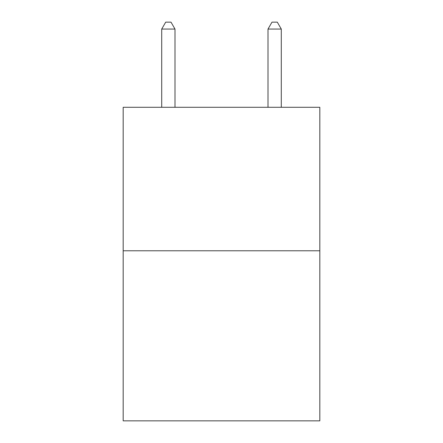 <?xml version="1.0" encoding="UTF-8"?>
<svg xmlns="http://www.w3.org/2000/svg" width="443" height="443" viewBox="0 0 443 443"><rect width="100%" height="100%" fill="white"/><g stroke="black" fill="none" stroke-linecap="round" stroke-linejoin="round"><path stroke-width="0.66" d="M319.818 250.782L319.818 107.289L123.182 107.289L123.182 420.85L319.818 420.85L319.818 250.782L123.182 250.782M174.996 107.289L174.996 29.061L161.712 29.061L161.712 107.289M161.712 29.061L165.699 22.15L171.009 22.15L174.996 29.061M281.288 107.289L281.288 29.061L268.004 29.061L268.004 107.289M268.004 29.061L271.991 22.15L277.301 22.15L281.288 29.061"/></g></svg>
